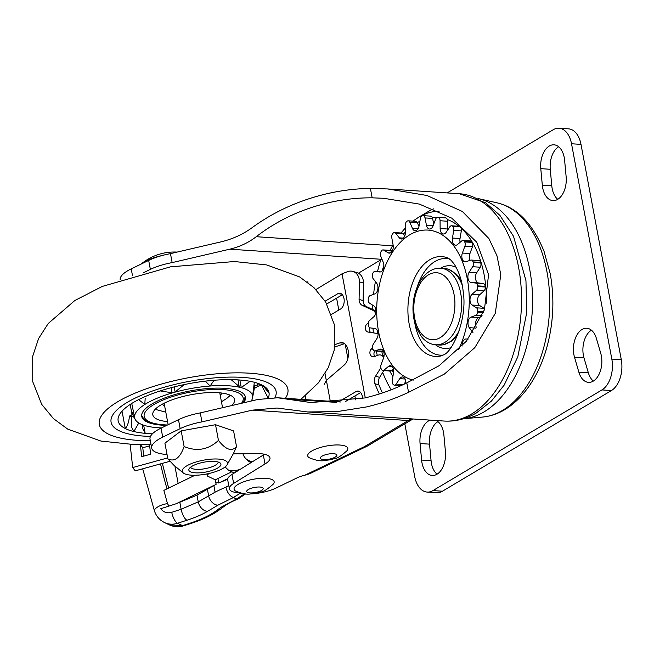 <?xml version="1.0" encoding="UTF-8"?>
<svg xmlns="http://www.w3.org/2000/svg" width="654" height="654" viewBox="0 0 654 654"><rect width="100%" height="100%" fill="white"/><g stroke="black" fill="none" stroke-linecap="round" stroke-linejoin="round"><path stroke-width="0.98" d="M477.992 198.53A110.796 67.632 93.8 0 1 478.434 198.628A110.796 67.632 93.8 0 1 532.495 296.009A110.796 67.632 93.8 0 1 484.066 411.889A110.796 67.632 93.8 0 1 463.768 418.732A110.796 67.632 93.8 0 1 463.31 418.773M439.112 211.25A95.173 58.092 93.8 0 0 418.993 217.014A95.173 58.092 93.8 0 0 418.724 217.177L427.888 211.757A101.689 62.073 93.8 0 1 428.182 211.585A101.689 62.073 93.8 0 1 433.577 208.871M430.218 420.13A19.669 12.001 -86.2 0 0 420.064 443.518L421.593 460.064A19.669 12.001 -86.2 0 0 432.204 475.474A19.669 12.001 -86.2 0 0 436.954 474.248A19.669 12.001 -86.2 0 0 445.431 451.644L443.902 435.106A19.669 12.001 -86.2 0 0 436.283 420.53M582.019 329.485A19.669 12.001 93.8 0 1 586.769 328.259A19.669 12.001 93.8 0 1 596.407 338.47L600.756 353.332A19.669 12.001 93.8 0 1 599.587 373.107A19.669 12.001 93.8 0 1 588.502 382.361A19.669 12.001 93.8 0 1 578.864 372.151L574.523 357.288A19.669 12.001 93.8 0 1 582.019 329.485M549.254 146.046A19.669 12.001 93.8 0 1 554.003 144.82A19.669 12.001 93.8 0 1 564.615 160.238L566.143 176.776A19.669 12.001 93.8 0 1 552.924 200.606A19.669 12.001 93.8 0 1 542.313 185.188L540.784 168.65A19.669 12.001 93.8 0 1 549.254 146.046M580.997 144.387L571.522 143.757A23.985 14.641 -86.2 0 0 559.031 128.217L568.514 128.846A23.985 14.641 93.8 0 1 580.997 144.387L621.3 359.733A23.985 14.641 93.8 0 1 611.416 390.552L601.942 389.923L432.973 490.582L442.447 491.211A23.985 14.641 93.8 0 1 436.651 492.715L427.176 492.078A23.985 14.641 -86.2 0 0 432.973 490.582M611.416 390.552L442.447 491.211M571.522 143.757L611.825 359.103L621.3 359.733M447.148 192.914L553.243 129.713A23.985 14.641 -86.2 0 1 559.031 128.217M427.176 492.078A23.985 14.641 -86.2 0 1 414.693 476.537L404.818 423.767M601.942 389.923A23.985 14.641 -86.2 0 0 611.825 359.103M437.918 421.609A19.669 12.001 -86.2 0 0 429.539 444.148L431.076 460.694A19.669 12.001 -86.2 0 0 437.052 474.191M593.35 381.078A19.669 12.001 93.8 0 1 588.347 372.788L583.997 357.918A19.669 12.001 93.8 0 1 591.404 330.172M557.764 199.323A19.669 12.001 93.8 0 1 551.788 185.826L550.259 169.28A19.669 12.001 93.8 0 1 558.639 146.733M413.001 418.977L367.409 446.053L364.376 446.666L408.227 420.538L252.272 410.148L277.075 408.031L307.552 411.955L336.924 411.636L366.453 406.935C381.086 403.51 395.122 398.638 408.562 392.31L406.796 382.884C393.479 389.498 379.475 394.517 364.777 397.959L310.838 402.553L277.713 397.779L257.872 399.471L200.271 412.903L201.955 421.879A33.575 10.317 169.4 0 0 180.161 428.656L178.485 419.68A33.575 10.317 -10.6 0 1 200.271 412.903M377.497 271.663A113.919 69.537 93.8 0 1 380.791 259.859L381.772 259.311L229.75 249.182C239.765 246.787 248.594 242.634 256.237 236.707C277.002 220.594 301.012 209.296 328.251 202.797C342.949 199.38 357.591 197.729 372.167 197.827L370.401 188.409C355.817 188.614 341.208 190.42 326.567 193.829C298.772 200.426 273.961 211.708 252.133 227.657C242.936 234.377 232.489 239.127 220.79 241.906L170.465 253.638A33.575 10.317 169.4 0 0 148.679 260.415L131.225 268.876A38.373 11.797 169.4 0 0 120.172 279.65M178.485 419.68L161.031 428.141A38.373 11.797 169.4 0 0 150.019 439.161L151.695 448.137A38.373 11.797 -10.6 0 1 162.707 437.117L180.161 428.656M167.04 454.514A38.373 11.797 -10.6 0 1 166.884 454.497A38.373 11.797 -10.6 0 1 151.695 448.137M408.562 392.31L444.385 374.072L474.779 347.691L495.274 313.413L500.8 274.672L496.958 255.714L488.881 238.506L462.329 211.463L426.956 195.481L387.732 188.957L370.401 188.409M380.791 259.859L358.408 273.192M355.621 399.864L354.893 395.972M347.871 358.49L345.198 344.2M338.813 310.061L336.589 298.167M229.75 249.182L172.149 262.606L170.465 253.638M252.272 410.148L201.955 421.879M241.923 493.418L236.225 492.568A23.985 7.374 169.4 0 1 229.382 488.873L227.698 479.897A23.985 7.374 -10.6 0 1 231.957 474.444L233.633 483.412L265.009 463.964A25.694 7.897 169.4 0 0 269.971 457.882A25.694 7.897 169.4 0 0 259.262 453.59L233.265 453.851M251.504 493.86A23.985 7.374 169.4 0 0 276.282 487.941L297.325 477.739A14.388 4.423 169.4 0 1 304.707 475.262L364.376 446.666M233.633 483.412A23.985 7.374 169.4 0 0 229.382 488.873M264.486 454.26A25.694 7.897 -10.6 0 1 263.333 454.988L231.957 474.444M172.149 262.606A33.575 10.317 169.4 0 0 150.355 269.383L148.679 260.415M143.488 272.71L150.355 269.383M265.009 463.964L263.333 454.988M367.049 446.241L309.882 473.643L304.707 475.262M372.167 197.827L383.759 198.301L419.361 204.097L451.824 218.183L476.717 242.16L488.571 274.655L484.41 309.792L466.367 341.233L439.218 365.635L406.796 382.884M308.549 457.228A20.388 6.262 -10.6 0 1 321.989 447.034A20.388 6.262 -10.6 0 1 346.988 447.074A20.388 6.262 -10.6 0 1 347.004 450.712C341.135 455.944 336.982 458.577 334.537 458.618L329.199 459.966C323.607 460.252 321.441 462.672 309.309 457.767A20.388 6.262 -10.6 0 1 308.549 457.228M320.689 458.724A8.396 2.583 -10.6 0 1 320.354 458.184A8.396 2.583 -10.6 0 1 327.172 454.301A8.396 2.583 -10.6 0 1 336.524 454.546A8.396 2.583 -10.6 0 1 336.859 455.094A8.396 2.583 -10.6 0 1 330.041 458.977A8.396 2.583 -10.6 0 1 320.689 458.724M234.892 490.557A20.388 6.262 -10.6 0 1 248.34 480.363A20.388 6.262 -10.6 0 1 273.331 480.404A20.388 6.262 -10.6 0 1 273.356 484.042C267.486 489.274 263.325 491.906 260.881 491.947L255.551 493.296C249.951 493.582 247.792 496.002 235.653 491.097A20.388 6.262 -10.6 0 1 234.892 490.557M247.04 492.061A8.396 2.583 -10.6 0 1 246.705 491.514A8.396 2.583 -10.6 0 1 253.515 487.631A8.396 2.583 -10.6 0 1 262.867 487.876A8.396 2.583 -10.6 0 1 263.202 488.424A8.396 2.583 -10.6 0 1 256.393 492.307A8.396 2.583 -10.6 0 1 247.04 492.061M472.94 332.502A3.597 2.199 -86.2 0 0 472.867 332.396L469.261 327.67A5.992 3.662 93.8 0 1 468.15 321.645A5.992 3.662 93.8 0 1 471.109 317.076L475.834 315.334A3.597 2.199 -86.2 0 0 476.112 315.195A3.597 2.199 -86.2 0 0 477.665 312.081L477.722 311.418A3.597 2.199 -86.2 0 0 476.464 307.821L472.123 305.042A5.992 3.662 93.8 0 1 469.989 299.884A5.992 3.662 93.8 0 1 472.09 294.226L476.414 290.417A3.597 2.199 -86.2 0 0 477.649 286.517L477.592 285.863A3.597 2.199 -86.2 0 0 475.736 283.059L471.003 282.446A5.992 3.662 93.8 0 1 468.027 278.579A5.992 3.662 93.8 0 1 469.098 272.293L472.662 266.718A3.597 2.199 -86.2 0 0 473.202 262.483L473.03 261.894A3.597 2.199 -86.2 0 0 471.272 260.047A3.597 2.199 -86.2 0 0 470.725 260.12L465.991 261.714A5.992 3.662 93.8 0 1 465.084 261.837A5.992 3.662 93.8 0 1 462.37 253.041L464.896 246.166A3.597 2.199 -86.2 0 0 464.683 241.931L464.414 241.457A3.597 2.199 -86.2 0 0 462.999 240.427A3.597 2.199 -86.2 0 0 461.855 240.844L457.489 244.531A5.992 3.662 93.8 0 1 457.032 244.858A5.992 3.662 93.8 0 1 455.585 245.234A5.992 3.662 93.8 0 1 452.445 238.04L453.729 230.412A3.597 2.199 -86.2 0 0 452.789 226.529L452.437 226.21A3.597 2.199 -86.2 0 0 451.505 225.785A3.597 2.199 -86.2 0 0 449.829 226.815L446.2 232.276A5.992 3.662 93.8 0 1 444.859 233.617A5.992 3.662 93.8 0 1 443.412 233.993A5.992 3.662 93.8 0 1 440.134 228.508L440.068 220.741A3.597 2.199 -86.2 0 0 438.474 217.52L438.082 217.381A3.597 2.199 -86.2 0 0 437.714 217.308A3.597 2.199 -86.2 0 0 435.629 219.147L433.022 225.965A5.992 3.662 93.8 0 1 430.994 228.655A5.992 3.662 93.8 0 1 429.547 229.031A5.992 3.662 93.8 0 1 426.433 225.205L425.018 217.929A3.597 2.199 -86.2 0 0 423.154 215.632A3.597 2.199 -86.2 0 0 422.909 215.64L422.492 215.689A3.597 2.199 -86.2 0 0 420.399 218.485L419.034 226.088A5.992 3.662 93.8 0 1 416.565 230.371A5.992 3.662 93.8 0 1 415.118 230.748A5.992 3.662 93.8 0 1 412.453 228.409L409.813 222.221A3.597 2.199 -86.2 0 0 408.21 220.815A3.597 2.199 -86.2 0 0 407.344 221.036L406.952 221.273A3.597 2.199 -86.2 0 0 405.39 224.862L405.366 232.636A5.992 3.662 93.8 0 1 402.741 238.628A5.992 3.662 93.8 0 1 401.294 239.004A5.992 3.662 93.8 0 1 399.324 237.852L395.67 233.249A3.597 2.199 -86.2 0 0 394.485 232.562A3.597 2.199 -86.2 0 0 393.046 233.274L392.702 233.674A3.597 2.199 -86.2 0 0 391.795 237.77L393.119 245.095A5.992 3.662 93.8 0 1 390.642 252.755A5.992 3.662 93.8 0 1 389.195 253.123A5.992 3.662 93.8 0 1 388.116 252.771L383.734 250.13A3.597 2.199 -86.2 0 0 383.089 249.918A3.597 2.199 -86.2 0 0 381.176 251.365L380.914 251.896A3.597 2.199 -86.2 0 0 380.726 256.164L383.293 262.442A5.992 3.662 93.8 0 1 381.249 271.598A5.992 3.662 93.8 0 1 379.794 271.974A5.992 3.662 93.8 0 1 379.729 271.966L374.987 271.5A3.597 2.199 -86.2 0 0 374.938 271.492A3.597 2.199 -86.2 0 0 372.69 273.83L372.527 274.459A3.597 2.199 -86.2 0 0 373.082 278.555L376.688 283.272A5.992 3.662 93.8 0 1 377.857 288.913A5.992 3.662 93.8 0 1 375.314 293.646A5.992 3.662 93.8 0 1 374.84 293.875L370.123 295.616A3.597 2.199 -86.2 0 0 368.284 298.862L368.227 299.532A3.597 2.199 -86.2 0 0 369.485 303.121L373.826 305.909A5.992 3.662 93.8 0 1 375.96 311.059A5.992 3.662 93.8 0 1 373.859 316.724L369.535 320.534A3.597 2.199 -86.2 0 0 368.3 324.433L368.357 325.087A3.597 2.199 -86.2 0 0 370.213 327.883L374.946 328.504A5.992 3.662 93.8 0 1 377.93 332.371A5.992 3.662 93.8 0 1 376.851 338.658L373.287 344.225A3.597 2.199 -86.2 0 0 372.747 348.468L372.919 349.056A3.597 2.199 -86.2 0 0 374.677 350.904A3.597 2.199 -86.2 0 0 375.224 350.83L379.958 349.236A5.992 3.662 93.8 0 1 380.865 349.113A5.992 3.662 93.8 0 1 383.587 357.901L381.053 364.785A3.597 2.199 -86.2 0 0 381.266 369.019L381.535 369.485A3.597 2.199 -86.2 0 0 382.95 370.524A3.597 2.199 -86.2 0 0 383.824 370.303A3.597 2.199 -86.2 0 0 384.094 370.099L388.46 366.42A5.992 3.662 93.8 0 1 390.364 365.717A5.992 3.662 93.8 0 1 393.504 372.903L392.228 380.538A3.597 2.199 -86.2 0 0 393.168 384.421L393.512 384.74A3.597 2.199 -86.2 0 0 394.444 385.165A3.597 2.199 -86.2 0 0 395.318 384.936A3.597 2.199 -86.2 0 0 396.12 384.135L399.749 378.666A5.992 3.662 93.8 0 1 402.545 376.949A5.992 3.662 93.8 0 1 405.815 382.443L405.823 383.367M384.094 370.099L391.681 370.605A3.597 2.199 93.8 0 1 391.403 370.802A3.597 2.199 93.8 0 1 390.536 371.031L382.95 370.524M403.943 384.274L405.766 381.535M391.681 370.605L393.389 369.158M375.224 350.83L383.383 351.141M392.155 251.144L383.734 250.13M404.834 235.751L403.248 233.756L395.67 233.249M418.969 226.415L417.391 222.728L409.813 222.221M433.716 224.159L432.605 218.436L425.018 217.929M438.474 217.52L445.66 217.888L438.082 217.381M447.769 229.922A5.992 3.662 93.8 0 1 447.712 229.014L447.647 221.248L440.068 220.741M452.789 226.529L460.024 226.717L452.437 226.21M460.138 242.291A5.992 3.662 93.8 0 1 460.024 238.547L461.307 230.911L453.729 230.412M464.683 241.931L472.262 242.438L471.992 241.964L464.414 241.457M470.152 260.308A5.992 3.662 93.8 0 1 469.948 253.548L472.474 246.664L464.896 246.166M473.202 262.483L480.78 262.99L480.608 262.401L473.03 261.894M475.736 283.059L483.314 283.566L478.589 282.953A5.992 3.662 93.8 0 1 475.605 279.086A5.992 3.662 93.8 0 1 476.676 272.792L480.249 267.224L472.662 266.718M477.649 286.517L485.227 287.016L485.17 286.362L477.592 285.863M476.464 307.821L484.05 308.328L479.709 305.549A5.992 3.662 93.8 0 1 477.575 300.39A5.992 3.662 93.8 0 1 479.676 294.733L483.993 290.924L476.414 290.417M476.284 327.229A5.992 3.662 93.8 0 1 478.687 317.574L481.826 316.422M462.108 346.08A5.992 3.662 93.8 0 1 466.155 338.976A5.992 3.662 93.8 0 1 466.22 338.976L468.051 339.164M382.803 351.337A3.597 2.199 93.8 0 1 382.263 351.411L374.677 350.904M383.089 249.918L390.667 250.425A3.597 2.199 93.8 0 1 391.321 250.637M394.485 232.562L402.071 233.061A3.597 2.199 93.8 0 1 403.248 233.756M408.21 220.815L415.797 221.322A3.597 2.199 93.8 0 1 417.391 222.728M430.487 216.147A3.597 2.199 93.8 0 1 430.733 216.139A3.597 2.199 93.8 0 1 432.605 218.436M437.714 217.308L445.3 217.815A3.597 2.199 93.8 0 1 445.66 217.888M446.053 218.027A3.597 2.199 93.8 0 1 447.647 221.248M451.505 225.785L459.083 226.284A3.597 2.199 93.8 0 1 460.024 226.717M460.367 227.036A3.597 2.199 93.8 0 1 461.307 230.911M462.999 240.427L470.578 240.925A3.597 2.199 93.8 0 1 471.992 241.964M472.262 242.438A3.597 2.199 93.8 0 1 472.474 246.664M471.272 260.047L478.851 260.545A3.597 2.199 93.8 0 1 480.608 262.401M480.78 262.99A3.597 2.199 93.8 0 1 480.249 267.224M483.314 283.566A3.597 2.199 93.8 0 1 485.17 286.362M485.227 287.016A3.597 2.199 93.8 0 1 483.993 290.924M484.05 308.328A3.597 2.199 93.8 0 1 484.688 308.982M352.8 271.402L356.855 272.563A12.001 9.728 106 0 1 363.248 280.321A12.001 9.728 106 0 1 363.469 283.051L359.422 281.899A12.001 9.728 -74 0 0 359.201 279.16A12.001 9.728 -74 0 0 352.8 271.402A12.001 9.728 -74 0 0 347.405 271.712L342.042 273.805L365.259 397.845M373.107 349.547L371.227 349.015A4.701 3.81 106 0 0 369.984 353.626A4.701 3.81 106 0 0 372.486 356.667A4.701 3.81 106 0 0 374.603 356.544L378.053 355.196A6.115 4.954 106 0 1 380.808 355.04A6.115 4.954 106 0 1 383.661 357.673M374.742 350.912A4.701 3.81 -74 0 0 374.031 354.787A4.701 3.81 -74 0 0 374.726 356.495M370.646 332.461A4.701 3.81 106 0 1 369.42 330.131A4.701 3.81 106 0 1 369.551 327.613M368.333 323.101A4.701 3.81 -74 0 0 365.365 328.978A4.701 3.81 -74 0 0 367.875 332.011A4.701 3.81 -74 0 0 368.047 332.06L376.974 333.426A4.701 3.81 106 0 1 377.358 333.507A4.701 3.81 106 0 1 378.077 333.818M242.969 453.753A12.001 11.159 -46.1 0 0 245.83 458.609A12.001 11.159 -46.1 0 0 252.746 461.552M251.054 462.607A12.001 11.159 133.9 0 1 247.743 460.449L245.83 458.609M326.779 303.947L342.369 294.758M345.664 401.409L360.673 392.563M334.774 346.98L344.544 343.636M359.422 281.899L359.087 299.442L363.133 300.595L363.469 283.051M324.229 384.315L326.387 380.375L344.168 365.079A12.001 7.39 -86 0 0 348.369 351.844A12.001 7.39 -86 0 0 341.887 342.606A12.001 7.39 -86 0 0 340.006 342.859L335.093 344.544M362.504 398.474A8.15 5.019 -86 0 0 358.032 391.059A8.15 5.019 -86 0 0 356.038 391.566L338.608 401.842M315.907 289.542L342.042 273.805M325.128 301.192L337.734 293.76L341.641 294.03M331.562 314.337L340.587 309.015A8.15 5.019 -86 0 0 344.184 300.112A8.15 5.019 -86 0 0 339.728 293.254A8.15 5.019 -86 0 0 337.734 293.76M363.133 300.595A7.129 5.78 -74 0 0 366.371 306.571L362.324 305.41L373.001 310.372A6.115 4.954 106 0 1 375.584 313.74M375.96 311.018L366.371 306.571M379.622 377.358A7.129 5.78 -74 0 0 378.903 384.871L374.856 383.71A7.129 5.78 106 0 1 375.568 376.197L379.622 377.358L383.841 370.581M382.386 392.972L378.903 384.871M374.856 383.71L379.271 393.986M380.824 367.761L375.568 376.197M372.576 347.576L371.227 349.015M362.324 305.41A7.129 5.78 106 0 1 359.087 299.442M162.339 463.375L168.65 488.056M168.977 506.057L167.498 503.67A9.589 3.401 161.7 0 0 158.227 506.637A9.589 3.401 161.7 0 0 154.467 511.011L142.695 468.795M194.99 475.254L163.868 490.386L167.498 503.67M228.753 485.538L225.892 487.181A95.934 29.487 169.4 0 0 215.101 492.16L213.833 485.423L176.196 503.727L196.985 495.143L216.122 484.303L215.894 483.175L218.55 481.916L218.763 483.036L227.674 479.21M240.01 469.449L234.917 470.798L236.56 471.591M225.082 466.964L228.655 470.275L234.917 470.798M206.909 473.929L207.293 475.981L215.264 479.807L231.818 471.787M217.921 478.548L218.55 481.916M227.796 478.638L218.763 483.036M176.196 503.727L160.77 508.722C163.549 512.36 167.211 513.553 171.749 512.303L181.133 509.262A9.589 3.532 72.1 0 0 186.962 520.224L177.577 523.265A21.582 18.941 115.6 0 1 164.465 522.53C159.584 520.077 156.257 516.235 154.467 511.011M215.264 479.807L215.894 483.175M219.842 509.58L216.335 510.7L220.782 507.381L224.24 506.278L219.842 509.58C212.321 515.09 202.176 519.881 189.415 523.944L188.27 523.797L182.515 525.636L169.337 524.876L164.465 522.53M220.782 507.381L236.527 499.01L244.49 493.827M182.515 525.636L183.668 525.783C178.738 527.312 173.964 527.001 169.337 524.876M186.962 520.224C195.162 517.559 202.004 514.6 207.498 511.363L217.864 505.207L233.413 497.522L240.337 493.181M207.293 475.981L208.463 473.61M143.716 456.108L142.785 447.745L149.676 445.848M130.121 444.27L132.721 467.553L135.215 470.855L169.885 461.299M132.721 467.553L167.677 457.914M140.365 444.426L141.656 456.68L150.608 454.211L149.488 444.229M140.291 444.442L142.785 447.745M143.667 425.198L145.188 433.349A76.747 23.585 -10.6 0 1 133.841 431.534A76.747 23.585 -10.6 0 1 125.29 428.558A76.747 23.585 -10.6 0 1 118.153 420.89A76.747 23.585 -10.6 0 1 123.451 409.715A76.747 23.585 -10.6 0 1 131.135 403.837A76.747 23.585 -10.6 0 1 141.746 398.106A76.747 23.585 169.4 0 1 191.287 383.219A76.747 23.585 169.4 0 1 198.636 382.018A76.747 23.585 -10.6 0 1 214.733 380.203A76.747 23.585 -10.6 0 1 229.84 379.631A76.747 23.585 169.4 0 1 266.848 388.533A76.747 23.585 -10.6 0 1 267.96 389.988A76.747 23.585 -10.6 0 1 269.113 393.291A76.747 23.585 -10.6 0 1 268.246 397.853M150.477 436.414A83.941 25.8 -10.6 0 1 111.082 422.214A83.941 25.8 -10.6 0 1 191.066 381.012A83.941 25.8 -10.6 0 1 276.094 391.337A83.941 25.8 -10.6 0 1 274.933 397.657A83.941 25.8 -10.6 0 0 276.094 391.337L276.094 391.337A83.941 25.8 -10.6 0 0 191.066 381.012A83.941 25.8 -10.6 0 0 111.082 422.214A83.941 25.8 -10.6 0 0 150.477 436.414M142.76 428.623L145.188 433.349A76.747 23.585 169.4 0 0 152.415 433.815M266.579 388.247L269.113 393.291L262.892 385.525M142.817 428.942L142.368 424.732M138.787 422.991L133.841 431.534L131.83 427.626L131.413 416.762A71.948 22.113 -10.6 0 1 129.451 416.05C128.903 421.83 127.514 425.999 125.29 428.558L122.036 411.162M131.413 416.762A7.194 2.215 -10.6 0 1 132.844 416.05L133.293 415.87M161.522 427.904A59.955 18.426 -10.6 0 1 146.913 426.114A59.955 18.426 -10.6 0 1 135.484 419.893A59.955 18.426 -10.6 0 1 134.585 417.309L134.577 417.677C134.095 418.176 133.269 416.336 132.092 412.143L132.018 414.301A4.799 1.472 -10.6 0 1 129.451 416.05M133.759 413.303L134.577 417.677L134.045 417.587L135.484 419.893M261.821 384.953A71.948 22.113 -10.6 0 1 261.649 385.459L267.527 396.831M260.815 384.478A7.194 2.215 -10.6 0 1 259.981 384.65L257.619 385.067A7.194 2.215 -10.6 0 1 254.905 385.386L252.591 396.234A59.955 18.426 -10.6 0 1 252.501 397.992A59.955 18.426 -10.6 0 1 251.267 401.016M254.316 388.492L257.145 386.808A4.799 1.472 -10.6 0 1 260.791 385.59A4.799 1.472 -10.6 0 1 261.649 385.459M250.13 381.331L241.244 387.511L240.263 387.43A59.955 18.426 -10.6 0 1 252.591 396.234L254.234 383.015M214.111 380.252L210.106 386.015A59.955 18.426 -10.6 0 1 240.263 387.43L231.132 379.639M184.305 384.568L175.108 391.95L173.645 392.531A59.955 18.426 -10.6 0 1 210.106 386.015L205.34 381.127M145.18 398.441L144.796 404.483A59.955 18.426 -10.6 0 1 173.645 392.531L172.1 392.801L160.238 390.912M131.748 403.453L134.585 417.309A59.955 18.426 -10.6 0 1 144.796 404.483L138.615 399.619M134.479 416.68L134.585 417.309M166.672 425.411A52.761 16.219 -10.6 0 1 141.73 416.484A52.761 16.219 -10.6 0 1 192.006 390.577A52.761 16.219 -10.6 0 1 245.446 397.068A52.761 16.219 -10.6 0 1 243.582 402.807M220.267 395.507A30.378 9.336 169.4 0 0 221.657 393.029M162.445 404.107A30.378 9.336 169.4 0 0 164.636 405.913M167.579 421.626A41.57 12.778 -10.6 0 1 152.815 414.873A41.57 12.778 -10.6 0 1 192.423 394.46A41.57 12.778 -10.6 0 1 234.533 399.578A41.57 12.778 -10.6 0 1 231.729 405.57M190.633 467.177A14.028 4.308 169.4 0 0 191.581 468.239A14.028 4.308 169.4 0 0 205.168 468.665A14.028 4.308 169.4 0 0 217.684 463.351A14.028 4.308 169.4 0 0 218.191 462.018M177.079 252.092A51.641 51.641 0 0 0 141.141 264.069A28.923 8.886 -10.6 0 1 162.118 255.526M227.535 463.073A23.021 7.08 -10.6 0 1 227.118 464.757A23.021 7.08 -10.6 0 1 206.182 474.076A23.021 7.08 -10.6 0 1 183.292 472.956A23.021 7.08 -10.6 0 1 182.221 471.166A23.021 7.08 -10.6 0 1 204.187 460.048A23.021 7.08 -10.6 0 1 227.535 463.073M183.292 472.956L173.841 465.19L167.857 458.895L164.914 443.191L181.183 430.847L184.117 446.551C196.911 451.824 208.364 449.78 218.452 440.42L215.518 424.716L181.183 430.847M218.452 440.42C225.802 449.789 231.827 451.857 236.535 446.625L233.47 453.484L227.118 464.757M204.391 462.108A16.309 5.011 169.4 0 0 188.851 470.12A16.309 5.011 169.4 0 0 205.372 472.123A16.309 5.011 169.4 0 0 220.913 464.119A16.309 5.011 169.4 0 0 204.391 462.108M167.857 458.895C174.602 462.133 180.022 458.021 184.117 446.551M236.535 446.625L233.592 430.929L215.518 424.716M482.775 417.039C495.896 415.699 507.97 409.478 519.006 398.384C531.138 385.835 540.179 369.682 546.123 349.915C553.431 324.752 554.805 299.377 550.235 273.781L544.071 251.406C532.781 223.693 517.11 207.498 497.048 202.83A107.828 65.817 93.8 0 1 546.965 271.802A107.828 65.817 93.8 0 1 502.534 410.377A107.828 65.817 93.8 0 1 482.775 417.039L463.768 418.732M391.893 250.981A88.731 54.168 93.8 0 1 393.021 248.904M403.485 234.05A88.731 54.168 93.8 0 1 405.366 232.039M417.342 222.613A88.731 54.168 93.8 0 1 419.901 221.265M432.376 217.643A88.731 54.168 93.8 0 1 436.921 217.488M447.352 219.54A88.731 54.168 93.8 0 1 458.985 226.284M461.045 228.058A88.731 54.168 93.8 0 1 484.295 275.694A88.731 54.168 93.8 0 1 486.404 303.186M393.536 372.715A88.731 54.168 93.8 0 1 392.024 370.311M477.616 299.499A74.343 45.379 93.8 0 1 477.624 301.314M475.908 321.376A74.343 45.379 93.8 0 1 475.638 322.88M542.313 185.188L551.788 185.826M540.784 168.65L550.259 169.28M578.864 372.151L588.347 372.788M574.523 357.288L583.997 357.918M429.539 444.148L420.064 443.518M431.076 460.694L421.593 460.064M414.636 317.975A33.575 20.495 -86.2 0 0 440.224 337.636A33.575 20.495 -86.2 0 0 454.064 294.488A33.575 20.495 -86.2 0 0 428.468 274.827A33.575 20.495 -86.2 0 0 414.636 317.975M440.69 268.197C435.123 267.927 429.964 270.127 425.198 274.786C420.898 279.144 417.685 284.735 415.543 291.57C412.797 300.619 412.249 309.767 413.9 319.029L416.287 327.49L421.127 336.221C425.231 341.453 430.046 344.298 435.589 344.772A38.373 23.421 -86.2 0 0 444.859 342.377A38.373 23.421 -86.2 0 0 460.669 293.066A38.373 23.421 -86.2 0 0 440.69 268.197L448.546 269.244L456.476 274.214L461.127 280.247M457.448 335.543L452.037 340.897L443.518 344.772L439.382 345.026A38.373 23.421 -86.2 0 0 448.644 342.631A38.373 23.421 -86.2 0 0 459.198 330.761M462.231 285.218A38.373 23.421 -86.2 0 0 444.483 268.451M471.689 413.941A113.919 69.537 -86.2 0 0 521.254 289.428A113.919 69.537 -86.2 0 0 459.321 193.723L485.66 202.797L499.909 215.379L513.521 236.298L525.963 280.721L526.699 312.792L517.796 356.855L504.152 385.124L491.448 401.057L476.537 412.846C466.302 418.961 455.511 421.699 444.172 421.053A113.919 69.537 -86.2 0 0 471.689 413.941M336.328 402.382L286.624 399.063M256.237 236.707L392.482 245.79M162.707 437.117L161.031 428.141M131.225 268.876L132.509 275.743M391.198 389.784A113.919 69.537 93.8 0 1 382.68 372.445M377.317 355.49A113.919 69.537 93.8 0 1 376.279 351.01M373.409 332.878A113.919 69.537 93.8 0 1 372.993 328.251M372.543 309.44A113.919 69.537 93.8 0 1 372.715 305.189M373.573 294.341A113.919 69.537 93.8 0 1 375.412 281.604M411.464 419.803A9.589 7.006 -120.8 0 1 408.227 420.538A47.963 29.275 93.8 0 1 411.579 418.887M413.222 380.129A75.545 46.115 93.8 0 1 376.729 313.511A75.545 46.115 93.8 0 1 409.747 234.811A75.545 46.115 93.8 0 1 461.642 259.818A75.545 46.115 93.8 0 1 458.479 349.833M447.949 258.036A50.023 30.534 -86.2 0 0 429.792 259.72A50.023 30.534 -86.2 0 0 408.464 319.356A50.023 30.534 -86.2 0 0 441.434 355.809L443.551 354.86C452.004 352.531 467.692 319.463 463.196 291.774C462.272 281.67 459.312 272.489 454.326 264.232L451.072 260.276L447.949 258.036M435.49 344.764A41.472 25.31 -86.2 0 0 450.802 347.748M443.11 355.106A48.429 29.561 93.8 0 1 414.767 322.855M417.146 287.155A48.429 29.561 93.8 0 1 434.894 261.535A48.429 29.561 93.8 0 1 449.519 258.951M482.112 315.751L475.834 315.334M405.079 379.026L399.749 378.666M396.12 384.135L403.24 384.609M392.163 366.665L388.46 366.42M381.748 349.35L379.958 349.236M374.938 271.492L380.636 271.876L374.987 271.5M390.307 252.918L388.116 252.771M403.395 238.121L399.324 237.852M418.07 228.777L412.453 228.409M433.144 225.655L426.433 225.205M447.712 229.014L440.134 228.508M460.024 238.547L452.445 238.04M469.948 253.548L462.37 253.041M476.676 272.792L469.098 272.293M478.589 282.953L471.003 282.446M479.676 294.733L472.09 294.226M479.709 305.549L472.123 305.042M477.665 312.081L483.437 312.465M483.682 311.811L477.722 311.418M478.687 317.574L471.109 317.076M475.76 328.104L469.261 327.67M456.165 267.265A41.472 25.31 -86.2 0 0 440.592 268.189M326.387 380.375L330.303 401.286M373.001 310.372L375.96 311.214M340.006 342.859L343.71 343.121M356.038 391.566L359.945 391.836M178.15 483.437L174.896 466.065M160.532 463.874A470.21 412.625 -64.4 0 0 167.023 488.849M179.875 502.534L181.133 509.253L198.244 501.871A9.589 6.99 59.3 0 0 207.498 511.363M171.749 512.303A9.589 3.532 72.1 0 0 177.577 523.265L182.515 525.628M225.892 487.181C227.232 492.617 229.734 496.059 233.413 497.522L236.527 499.01A7.873 4.088 69.1 0 0 238.081 498.953L245.585 493.925M188.27 523.797C200.377 519.905 209.738 515.54 216.335 510.7M207.351 488.988L208.61 495.716A9.589 6.99 59.3 0 0 217.864 505.207M215.101 492.16L198.244 501.871L196.985 495.143M130.171 404.458L132.018 414.301M174.168 386.906L175.108 391.95M171.144 387.691L172.1 392.801M239.838 380.015L241.244 387.511M237.95 379.884L239.29 387.045M267.461 396.643L267.699 397.902M259.875 384.078L259.981 384.65M257.259 383.121L257.619 385.067M150.306 440.706A95.934 29.487 -10.6 0 1 101.476 415.715A95.934 29.487 -10.6 0 1 190.706 377.325A95.934 29.487 -10.6 0 1 285.397 398.294M241.506 403.289A50.366 15.483 169.4 0 0 192.162 391.762A50.366 15.483 169.4 0 0 145.785 411.227A50.366 15.483 169.4 0 0 167.514 424.994M497.048 202.83L478.434 198.628M418.724 217.177L412.911 221.126M405.374 227.968L401.008 232.996M393.062 244.759L390.062 250.384M383.865 265.369L382.14 270.846M377.391 330.654L377.791 333.63M381.666 351.37L383.031 355.678M389.637 370.965L392.899 376.508M399.717 385.517L400.174 386.024M439.382 345.026L435.589 344.772M387.732 188.957L459.321 193.723M307.552 411.955L444.172 421.053M385.002 198.391L383.759 198.301M340.734 401.981L277.713 397.779M326.305 380.448L325.013 373.565M307.977 282.528L307.83 281.743M305.99 399.668L305.287 395.915M401.09 385.607L394.444 385.165M430.733 216.139L423.154 215.632M380.808 355.04L384.053 355.964M377.358 333.507L378.077 333.712M224.24 506.278C227.388 503.882 231.998 501.438 238.081 498.953M228.777 470.332L234.312 472.981M189.415 523.944L183.668 525.783M252.501 397.992L254.193 389.146M300.946 399.332L318.473 382.77L328.21 367.769L334.227 350.135L334.382 324.703L325.635 302.001L313.928 287.605L299.638 276.936L266.734 264.944L234.394 261.526L170.514 266.832L102.277 286.427L74.809 300.538L48.257 323.468L38.594 338.559L32.7 356.258L32.741 381.691L41.668 404.319L53.465 418.617L67.803 429.171L100.92 441.058L131.789 444.319L150.951 444.172M155.162 409.339L165.805 412.175M141.64 415.65L144.142 419.296L150.747 422.795L161.432 424.822L167.187 425.157M242.56 403.044L244.22 400.55L245.225 396.267M221.444 401.769L226.717 398.474L230.339 395.269M164.138 403.232L168.152 424.691M219.769 392.817L222.556 407.712M217.684 463.351L218.599 462.157M191.581 468.239L190.298 467.455"/></g></svg>
